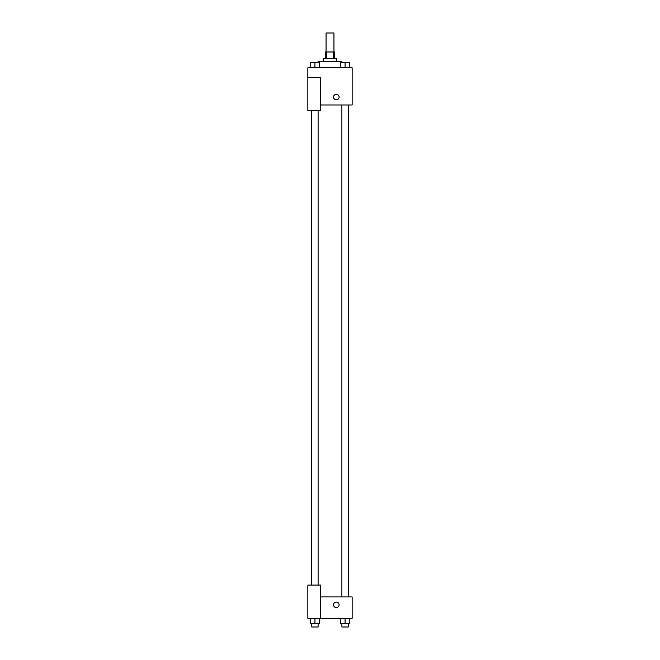 <?xml version="1.0" encoding="UTF-8"?>
<svg xmlns="http://www.w3.org/2000/svg" width="660" height="660" viewBox="0 0 660 660"><rect width="100%" height="100%" fill="white"/><g stroke="black" fill="none" stroke-linecap="round" stroke-linejoin="round"><path stroke-width="0.99" d="M333.952 51.983L333.952 33L326.048 33L326.048 51.983M326.452 58.311L326.452 51.983L325.256 51.983L325.256 58.311M326.452 51.983L334.744 51.983L334.744 58.311M333.548 58.311L333.548 51.983M323.672 61.471L323.672 58.311L336.328 58.311L336.328 61.471M340.312 67.799L340.312 62.263L345.056 62.263L341.897 62.238L341.863 61.471L318.137 61.471L318.137 62.263L314.944 62.238L319.688 62.263L319.688 67.799L319.688 62.263M307.857 77.294L307.857 110.509L320.512 110.509L320.512 77.294L307.857 77.294L307.857 67.799L352.143 67.799L352.143 104.973L320.512 104.973M333.556 97.069A2.772 2.772 0 0 1 337.714 94.669A2.772 2.772 0 0 1 337.714 99.462A2.772 2.772 0 0 1 333.556 97.069M320.512 596.945L352.143 596.945L352.143 618.296L307.857 618.296L307.857 585.082L320.512 585.082L320.512 618.296M333.556 604.857A2.772 2.772 0 0 1 337.714 602.456A2.772 2.772 0 0 1 337.714 607.249A2.772 2.772 0 0 1 333.556 604.857M340.312 618.296L340.312 623.84L349.808 623.84L349.808 618.296L349.808 623.84M345.056 623.84L345.056 618.296M348.224 623.84L348.224 627L341.897 627L341.897 623.84M310.192 618.296L310.192 623.84L319.688 623.84L319.688 618.296L319.688 623.84M314.944 623.84L314.944 618.296M318.103 623.84L318.103 627L311.776 627L311.776 623.84M345.056 67.799L345.056 62.263L349.808 62.263L349.808 67.799L349.808 62.263M348.224 62.263L345.056 62.238M310.192 67.799L310.192 62.263L314.944 62.263L311.776 62.238M314.944 67.799L314.944 62.263M341.897 104.973L341.897 596.945M348.224 104.973L348.224 596.945M318.103 585.082L318.103 110.509M311.776 585.082L311.776 110.509"/></g></svg>

